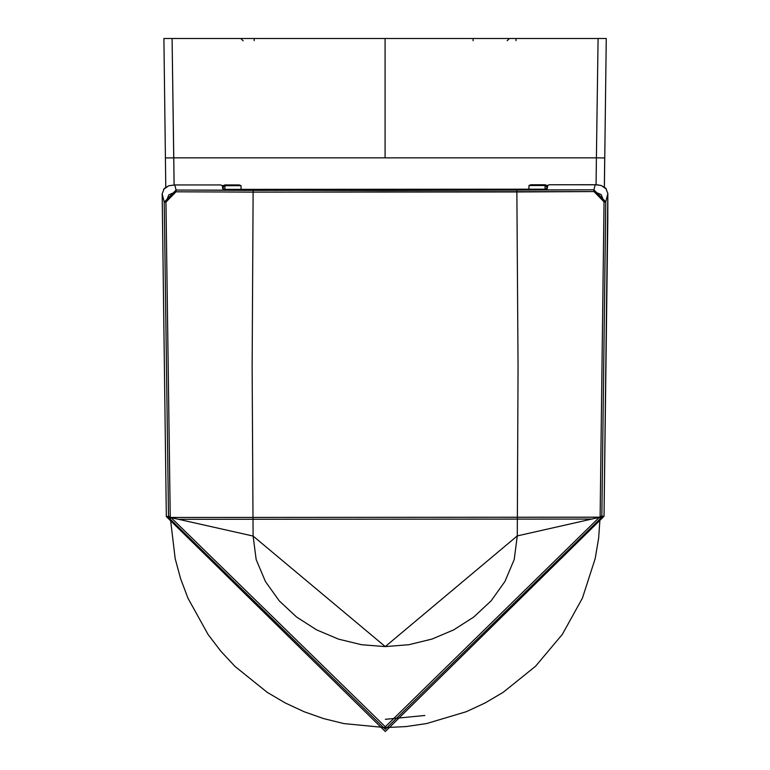 <?xml version="1.0" encoding="UTF-8"?>
<svg xmlns="http://www.w3.org/2000/svg" width="770" height="770" viewBox="0 0 770 770"><rect width="100%" height="100%" fill="white"/><g stroke="black" fill="none" stroke-linecap="round" stroke-linejoin="round"><path stroke-width="1.16" d="M546.825 189.208L546.902 185.512L545.102 184.752L546.902 185.512L546.989 188.852L546.931 185.666L546.864 187.264L545.102 184.752L545.016 189.17L545.073 185.512L528.98 185.522L530.78 184.752L545.102 184.752L530.78 184.752L528.98 185.522L545.073 185.512L546.864 187.264L546.825 188.91M528.894 189.199L528.952 185.676L528.894 189.199M241.029 185.84L241.097 189.362L241 185.685L224.907 185.695L224.965 189.353L224.907 185.695L241 185.685L239.21 184.925L224.879 184.925L224.907 185.695L224.879 184.925L239.21 184.925L241.029 185.84M223.079 185.695L224.879 184.925L223.079 185.695M223.002 189.035L223.05 185.849L223.002 189.035M223.156 189.141L223.05 185.849L223.117 187.447L224.907 185.695L223.117 187.447L223.156 189.093M165.81 187.081L165.791 185.147M165.781 187.11L163.904 38.5L172.085 38.5L163.943 38.5M165.454 157.956L173.77 157.85L172.085 38.5L174.107 184.964L173.77 157.85L165.454 157.956M254.177 38.5L254.177 40.646M606.231 38.5L385.087 38.5L385.087 157.85L173.77 157.85L385.087 157.85L385.087 38.5L172.085 38.5L606.269 38.5L604.758 157.956L596.404 157.85L596.067 184.733L596.404 157.85L604.72 157.956L604.383 185.243M473.107 38.5L473.107 40.723M509.49 38.5L507.189 40.685M598.088 38.5L596.404 157.85L598.088 38.5M385.087 157.85L596.404 157.85L385.087 157.85M515.996 38.5L515.996 40.646M171.075 517.613L385.298 726.774L599.291 517.373L385.298 726.774L171.075 517.613M163.548 189.391L168.813 185.724L164.212 188.515L162.162 193.953L164.241 202.096L168.515 516.506L170.228 516.478L170.247 517.43L253.099 536.055L252.136 367.357L253.118 192.115L176.022 191.797L168.842 194.81L165.954 202.077L170.228 516.478L168.515 516.506L168.534 517.469L601.832 517.219L385.298 729.306L168.534 517.469L168.515 516.506L166.32 516.545L385.298 731.5L604.036 516.295L601.842 516.256L601.832 517.219L600.119 517.18L604.046 201.827L601.158 194.569L593.968 191.566L253.118 192.115L252.136 367.357L253.099 536.055L256.189 559.646L265.448 581.543L279.26 600.87L296.604 617.059L316.624 629.87L338.482 639.119L361.563 644.721L385.26 646.598L408.86 644.711L431.989 639.071L453.79 629.831L473.829 616.982L491.154 600.793L504.956 581.446L514.216 559.511L517.276 535.91L518.056 367.213L516.872 191.961L518.056 367.213L517.276 535.91L600.119 517.18L517.276 535.91L385.26 646.598L253.099 536.055L170.247 517.43L175.185 558.664L180.603 578.703L188.005 598.28L208.093 634.509L220.749 651.102L234.937 666.377L267.228 692.346L285.256 702.962L304.083 711.711L323.621 718.593L343.892 723.588L385.212 727.592L405.963 726.582L426.657 723.55L466.351 711.682L485.273 702.866L503.224 692.278L535.506 666.291L562.302 634.442L582.438 598.088L595.181 558.596L598.646 538.105L600.119 517.18L601.832 517.219L601.842 516.256L604.036 516.295L385.298 731.5L166.32 516.545L168.515 516.506L164.241 202.096L162.162 193.953L166.32 516.545L162.172 193.684M424.867 715.484L385.356 719.324M222.366 185.483L222.655 188.737L222.53 185.84L220.701 184.935L174.78 184.954L176.08 190.046L384.99 190.488L593.901 189.815L595.2 184.723L549.279 184.742L547.451 185.657L547.335 188.554L547.614 185.301M607.8 220.307L604.036 516.295L607.838 193.703L605.759 201.846L601.842 516.256L600.138 516.227L601.842 516.256L605.759 201.846L607.838 193.703L607.8 220.307M547.335 188.554L544.351 189.189L225.639 189.372L222.655 188.737L225.639 189.372L544.351 189.189L547.335 188.554M549.27 184.742L596.885 184.781L601.178 185.483L606.442 189.141M607.828 193.424L605.778 188.255L601.178 185.483L595.2 184.723L593.901 189.815L605.759 201.846L604.046 201.827L593.968 191.566L593.901 189.815L253.138 190.373L253.118 192.115L516.872 191.961L516.853 190.228L516.872 191.961L593.968 191.566L593.901 189.815L605.759 201.846L604.046 201.827L600.119 517.18L168.534 517.469L170.247 517.43L165.954 202.077L164.241 202.096L176.08 190.046L174.78 184.954L220.711 184.935M168.813 185.724L174.78 184.954L168.813 185.724M591.803 519.067L178.553 519.298M253.118 192.115L253.138 190.373L176.08 190.046L176.022 191.797L253.118 192.115M176.08 190.046L176.022 191.797L165.954 202.077L164.241 202.096L176.08 190.046M243.147 40.8L240.76 38.5M604.758 157.956L604.392 186.995"/></g></svg>

